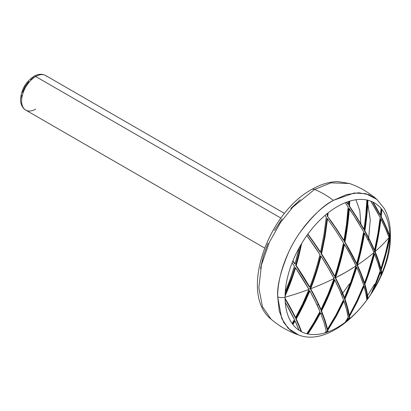 <?xml version="1.0" encoding="UTF-8"?>
<svg xmlns="http://www.w3.org/2000/svg" width="411" height="411" viewBox="0 0 411 411"><rect width="100%" height="100%" fill="white"/><g stroke="black" fill="none" stroke-linecap="round" stroke-linejoin="round"><path stroke-width="0.62" d="M35.716 109.115A19.954 11.518 -60 0 1 24.49 109.172A19.954 11.518 -60 0 1 23.073 92.886A19.954 11.518 -60 0 1 35.716 76.528A3.627 2.096 -120 0 0 33.902 76.348A3.627 2.096 60 0 1 35.716 76.528A19.954 11.518 120 0 0 22.682 94.114A19.954 11.518 120 0 0 25.739 110.102C25.975 110.508 20.18 107.096 20.55 98.964C21.49 89.228 25.939 81.691 33.902 76.348C38.038 73.934 41.968 73.661 45.693 75.542A19.954 11.518 120 0 0 35.716 76.528L280.944 218.113L35.716 76.528A19.954 11.518 -60 0 1 46.941 76.472M320.482 309.262L321.006 309.565A227.864 173.648 -93.7 0 0 334.035 278.524A228.362 131.844 180 0 1 310.665 288.758L316.342 299.449L321.006 309.565L327.999 294.404L334.035 278.524A227.864 66.788 -137.5 0 0 321.006 256.171L320.482 255.873A223.8 170.55 86.3 0 1 310.141 288.455A223.8 65.596 42.5 0 1 320.482 309.262L321.006 309.565A224.534 65.811 -137.5 0 0 310.665 288.758L310.141 288.455L310.665 288.758A224.534 171.115 -93.7 0 0 321.006 256.171L320.482 255.873L318.278 264.232M375.094 251.563A228.362 131.844 0 0 0 389.099 237.543L385.472 228.552L380.915 219.001L378.474 235.446L375.094 251.563A224.534 171.115 -93.7 0 0 380.915 219.001L380.381 218.688A223.8 170.55 86.3 0 1 374.57 251.26L377.95 235.138L380.381 218.688L380.915 219.001A218.503 64.044 42.5 0 1 389.099 237.543A228.362 131.844 180 0 1 375.094 251.563A224.534 65.811 42.5 0 1 380.915 268.743L380.381 268.434A223.8 65.596 -137.5 0 0 374.57 251.26L375.094 251.563L378.474 260.466L380.915 268.743A218.503 166.517 -93.7 0 0 389.099 237.543L385.472 253.366L380.915 268.743L380.381 268.434L377.95 260.163L374.57 251.26L375.094 251.563M338.145 269.626L335.535 277.769A228.362 131.844 0 0 0 346.124 272.036A228.362 131.844 0 0 0 356.06 265.922L350.747 255.437L344.464 244.417L339.358 265.506M357.37 265.059A228.362 131.844 0 0 0 373.969 252.534L369.674 243.148L364.506 233.253L361.387 249.349L357.37 265.059A227.864 173.648 -93.7 0 0 364.506 233.253A224.863 65.909 42.5 0 1 373.969 252.534A228.362 131.844 180 0 1 357.37 265.059A227.864 66.788 42.5 0 1 364.506 282.994A224.863 171.361 -93.7 0 0 373.969 252.534L367.198 275.57L364.506 282.994L363.982 282.691L364.506 282.994L361.387 274.312L357.37 265.059L356.851 264.761L360.868 249.045L363.982 232.95L364.506 233.253L363.982 232.95A227.139 173.093 86.3 0 1 356.851 264.761L357.37 265.059M325.913 227.381L326.986 218.482L324.562 236.202L325.913 227.381M321.042 253.561L324.562 236.202L321.042 253.561L321.566 253.864L325.091 236.51L327.526 218.791L326.986 218.482L327.526 218.791L335.987 231.028L343.524 242.86L335.987 231.028L327.526 218.791L325.091 236.51L321.566 253.864L321.042 253.561A227.252 66.608 42.5 0 1 334.266 276.022L328.132 265.033L321.042 253.561M346.093 244.566L344.408 241.75L347.074 225.177L348.769 208.341L349.304 208.654L356.964 220.43L363.673 231.758L353.249 214.593L348.769 208.341A227.252 173.18 86.3 0 1 344.408 241.75L344.932 242.053A227.977 173.735 -93.7 0 0 349.304 208.654L347.598 225.48L344.932 242.053A227.864 66.788 42.5 0 1 356.707 263.662L356.193 263.364L346.093 244.566M355.828 265.439A227.637 131.422 0 0 0 356.851 264.761A227.637 131.422 180 0 1 355.828 265.439M343.057 248.393L343.945 244.119L344.464 244.417A227.977 66.823 42.5 0 1 356.06 265.922L346.124 272.036L335.535 277.769L335.022 277.476L339.995 261.052L343.057 248.393M337.631 282.691L335.022 277.476A227.637 131.422 180 0 1 333.809 278.088A227.637 131.422 0 0 0 335.022 277.476A227.252 66.608 42.5 0 1 343.945 297.436L344.464 297.739A227.977 66.823 -137.5 0 0 335.535 277.769A227.977 173.735 -93.7 0 0 344.464 244.417L343.945 244.119A227.252 173.18 86.3 0 1 335.022 277.476L335.535 277.769L336.871 280.4M313.105 280.538L315.818 272.457M308.733 288.99A227.637 131.422 0 0 0 310.141 288.455A227.637 131.422 180 0 1 308.733 288.99M292.694 274.8L295.016 267.53A217.183 165.51 86.3 0 1 285.1 294.487L292.694 274.8M293.233 312.93L295.55 317.58L302.676 303.842L308.969 289.401A228.362 131.844 180 0 1 285.049 297.225A7.254 4.187 180 0 1 277.677 296.824L281.715 318.53L288.147 328.312L298.612 334.98L290.51 330.475L283.77 322.553L279.264 311.153L277.677 296.824C277.456 275.123 287.993 249.292 299.953 232.518C312.55 215.811 323.688 205.094 333.367 200.363L354.184 193.006L365.872 193.689L376.882 199.412L368.929 194.65L358.695 192.774L346.576 194.573L333.367 200.363C314.461 211.023 297.364 233.063 288.815 251.809C280.646 271.07 276.937 286.077 277.677 296.824A7.254 4.187 0 0 0 285.049 297.225A74.037 42.744 -60 0 1 285.059 296.131A74.037 42.744 -60 0 1 285.244 291.887A74.037 42.744 -60 0 1 292.113 262.824A74.037 42.744 -60 0 1 292.92 260.805A224.534 65.811 42.5 0 1 295.077 263.919L294.538 263.605A223.8 65.596 -137.5 0 0 292.802 261.098A223.8 65.596 42.5 0 1 294.538 263.605L295.077 263.919L299.09 247.915A74.037 42.744 -60 0 1 301.623 243.523A74.037 42.744 -60 0 1 306.842 235.554A74.037 42.744 -60 0 1 307.916 234.075A74.037 42.744 -60 0 1 325.05 215.385A74.037 42.744 -60 0 1 326.324 214.311A74.037 42.744 -60 0 1 326.545 214.131A74.037 42.744 -60 0 1 328.086 212.893A74.037 42.744 -60 0 1 345.204 202.715A74.037 42.744 -60 0 1 346.72 202.135A74.037 42.744 -60 0 1 348.477 201.524A74.037 42.744 -60 0 1 349.751 201.123A74.037 42.744 -60 0 1 366.889 200.023A74.037 42.744 -60 0 1 367.958 200.27A74.037 42.744 -60 0 1 370.871 201.19A74.037 42.744 -60 0 1 373.178 202.212A74.037 42.744 -60 0 1 381.059 208.428A74.037 42.744 -60 0 1 381.886 209.44A74.037 42.744 -60 0 1 389.71 234.337A74.037 42.744 -60 0 1 389.756 236.772A7.254 4.187 0 0 0 390.45 234.974A7.254 4.187 180 0 1 389.756 236.772A74.037 42.744 -60 0 1 389.71 239.264A218.503 64.044 -137.5 0 0 389.556 238.817L385.837 254.599L381.197 269.919A224.534 65.811 42.5 0 1 381.886 273.192A74.037 42.744 120 0 0 389.71 239.264A74.037 42.744 -60 0 1 381.886 273.192A74.037 42.744 -60 0 1 381.059 275.165A224.863 65.909 -137.5 0 0 380.442 272.118L373.178 290.474A74.037 42.744 120 0 0 381.059 275.165A74.037 42.744 -60 0 1 373.178 290.474A74.037 42.744 -60 0 1 370.871 294.163L375.798 282.753L380.175 270.947L377.822 262.727L374.524 253.87L370.141 269.303L364.886 284.227L366.823 291.62L367.958 298.443A74.037 42.744 120 0 0 370.871 294.163A74.037 42.744 -60 0 1 367.958 298.443A74.037 42.744 -60 0 1 366.889 299.927L365.831 293.413L364.043 286.375L357.236 301.833L349.478 316.475A227.977 66.823 42.5 0 1 349.751 318.617A74.037 42.744 120 0 0 366.889 299.927A74.037 42.744 -60 0 1 349.751 318.617A74.037 42.744 -60 0 1 348.477 319.686A227.864 66.788 -137.5 0 0 348.323 318.443A224.534 171.115 86.3 0 1 346.72 321.104A74.037 42.744 120 0 0 348.477 319.686A74.037 42.744 -60 0 1 346.72 321.104A74.037 42.744 -60 0 1 345.204 322.27A224.863 171.361 -93.7 0 0 348.168 317.338L346.555 309.56L343.976 301.104L336.337 316.157L327.773 330.305A224.534 65.811 42.5 0 1 328.086 331.867A74.037 42.744 120 0 0 345.204 322.27A74.037 42.744 -60 0 1 328.086 331.867A74.037 42.744 -60 0 1 326.545 332.407A224.19 65.714 -137.5 0 0 326.509 332.211A227.864 173.648 86.3 0 1 326.324 332.478A74.037 42.744 120 0 0 326.545 332.407A74.037 42.744 -60 0 1 326.324 332.478A74.037 42.744 -60 0 1 325.05 332.874A227.977 173.735 -93.7 0 0 326.272 331.06L323.94 322.363L320.513 312.925L314.461 323.709L307.916 333.973A74.037 42.744 120 0 0 325.05 332.874A74.037 42.744 -60 0 1 307.916 333.973A74.037 42.744 -60 0 1 306.842 333.727L313.68 322.943L319.969 311.595L315.396 301.54L309.807 290.901L303.426 305.296L296.218 318.982L301.623 331.79A74.037 42.744 120 0 0 306.842 333.727A74.037 42.744 -60 0 1 301.623 331.79A74.037 42.744 -60 0 1 299.09 330.321L295.077 320.955A224.534 171.115 86.3 0 1 292.92 324.556A74.037 42.744 120 0 0 299.09 330.321A74.037 42.744 -60 0 1 292.92 324.556A74.037 42.744 -60 0 1 292.113 323.472A224.19 170.853 -93.7 0 0 294.42 319.563L285.244 302.337A74.037 42.744 120 0 0 292.113 323.472A74.037 42.744 -60 0 1 285.244 302.337A74.037 42.744 -60 0 1 285.059 298.314L290.705 308.163M298.612 254.352L300.703 245.074A217.183 165.51 86.3 0 1 295.684 265.28L298.612 254.352M317.811 262.942L319.969 254.558L306.842 235.554A74.037 42.744 120 0 0 301.623 243.523L296.218 265.588L295.684 265.28A223.8 65.596 42.5 0 1 309.283 286.95L295.684 265.28L299.922 271.147L309.807 287.253L312.725 279.305M313.927 242.947L307.757 234.285A227.252 66.608 42.5 0 1 319.989 251.938L313.927 242.947M349.186 201.298A227.252 173.18 86.3 0 1 348.939 205.808L356.707 217.645L363.519 229.035L364.043 229.338L363.519 229.035L356.707 217.645L348.939 205.808L349.478 206.117A227.977 173.735 -93.7 0 0 349.751 201.123A227.977 173.735 86.3 0 1 349.478 206.117L357.236 217.953L364.043 229.338L365.831 214.758L366.889 200.023A74.037 42.744 120 0 0 349.751 201.123A74.037 42.744 -60 0 0 348.477 201.524A227.864 173.648 -93.7 0 1 348.323 204.442L347.783 204.128L348.323 204.442A224.534 65.811 42.5 0 0 346.72 202.135A224.534 65.811 42.5 0 1 348.323 204.442A227.864 173.648 -93.7 0 0 348.477 201.524A74.037 42.744 120 0 0 346.72 202.135A74.037 42.744 -60 0 0 345.204 202.715A224.863 65.909 42.5 0 1 348.168 206.985A227.864 173.648 -93.7 0 1 343.976 240.486L343.457 240.188L335.808 228.285L327.233 215.991L336.337 228.593L343.976 240.486L343.457 240.188L335.808 228.285L327.233 215.991A223.8 170.55 -93.7 0 0 327.475 213.376A223.8 170.55 86.3 0 1 327.233 215.991L332.17 222.495L343.976 240.486L346.555 223.861L348.168 206.985A224.863 65.909 -137.5 0 0 345.204 202.715A74.037 42.744 120 0 0 328.086 212.893A224.534 171.115 86.3 0 1 327.773 216.304A224.534 171.115 -93.7 0 0 328.086 212.893A74.037 42.744 -60 0 0 326.545 214.131A74.037 42.744 120 0 0 326.324 214.311A227.864 66.788 42.5 0 1 326.509 214.557A224.19 170.853 -93.7 0 0 326.545 214.131A224.19 170.853 -93.7 0 1 326.509 214.557L326.226 214.393L326.509 214.557A227.864 66.788 42.5 0 0 326.324 214.311A74.037 42.744 -60 0 0 325.05 215.385A74.037 42.744 120 0 0 307.916 234.075L320.513 252.241L323.94 234.825L326.272 217.054A227.977 66.823 -137.5 0 0 325.05 215.385A227.977 66.823 42.5 0 1 326.272 217.054L323.94 234.825L320.513 252.241A227.977 66.823 -137.5 0 0 307.916 234.075A74.037 42.744 -60 0 0 306.842 235.554A227.864 66.788 -137.5 0 1 319.969 254.558A224.19 170.853 -93.7 0 1 309.807 287.253A224.534 65.811 -137.5 0 0 296.218 265.588A217.943 166.09 -93.7 0 0 301.623 243.523A74.037 42.744 -60 0 0 299.09 247.915A74.037 42.744 120 0 0 292.92 260.805A74.037 42.744 -60 0 1 299.09 247.915A217.368 165.648 -93.7 0 1 295.077 263.919A224.534 65.811 -137.5 0 0 292.92 260.805A74.037 42.744 -60 0 0 292.113 262.824A74.037 42.744 120 0 0 285.244 291.887L290.166 279.244L294.42 266.174A224.19 65.714 -137.5 0 0 292.113 262.824A224.19 65.714 -137.5 0 1 294.42 266.174A217.368 165.648 -93.7 0 1 285.244 291.887A74.037 42.744 -60 0 0 285.059 296.131A74.037 42.744 120 0 0 285.049 297.225A74.037 42.744 120 0 0 285.059 298.314A74.037 42.744 -60 0 1 285.049 297.225A228.362 131.844 0 0 0 308.969 289.401L295.55 267.838L290.705 282.254L285.059 296.131A217.943 166.09 -93.7 0 0 295.55 267.838L295.016 267.53L295.55 267.838A224.19 65.714 -137.5 0 1 308.969 289.401A224.19 170.853 -93.7 0 1 295.55 317.58A217.943 63.88 -137.5 0 0 285.059 298.314A74.037 42.744 -60 0 0 285.244 302.337A217.368 63.715 -137.5 0 1 294.42 319.563A224.19 170.853 -93.7 0 1 292.113 323.472A74.037 42.744 -60 0 0 292.92 324.556A224.534 171.115 -93.7 0 0 295.077 320.955L294.538 320.642A223.8 170.55 86.3 0 1 292.514 324.022A223.8 170.55 -93.7 0 0 294.538 320.642L295.077 320.955A217.368 63.715 -137.5 0 1 299.09 330.321A74.037 42.744 -60 0 0 300.384 331.117L300.384 331.117A74.037 42.744 -60 0 0 301.623 331.79A217.943 63.88 -137.5 0 0 296.218 318.982L295.684 318.669A217.183 63.659 42.5 0 1 301.083 331.477L301.623 331.79L301.083 331.477A74.037 42.744 120 0 1 300.112 330.958A74.037 42.744 120 0 0 301.083 331.477M347.783 204.128A223.8 65.596 -137.5 0 0 346.463 202.227A223.8 65.596 -137.5 0 1 347.783 204.128M367.408 200.136A227.139 173.093 86.3 0 1 364.362 230.535L364.886 230.838A224.534 65.811 42.5 0 1 374.524 250.222L374 249.919L369.623 240.481L364.362 230.535L364.886 230.838A227.864 173.648 -93.7 0 0 367.958 200.27L366.823 215.641L364.886 230.838L370.141 240.784L374.524 250.222L377.822 234.049L380.175 217.558L370.871 201.19A74.037 42.744 120 0 0 367.958 200.27A74.037 42.744 -60 0 0 366.889 200.023A227.977 173.735 -93.7 0 1 364.043 229.338L357.236 217.953L349.478 206.117L348.939 205.808A227.252 173.18 -93.7 0 0 349.17 201.688M343.457 300.801L343.976 301.104L343.457 300.801L335.808 315.848L327.233 329.997L327.773 330.305L327.233 329.997A223.8 65.596 42.5 0 1 327.541 331.554L328.086 331.867A224.534 65.811 -137.5 0 0 327.773 330.305L336.337 316.157L343.976 301.104A227.864 66.788 -137.5 0 1 348.168 317.338A224.863 171.361 -93.7 0 1 345.204 322.27A74.037 42.744 -60 0 0 346.72 321.104L346.18 320.791A74.037 42.744 120 0 1 346.052 320.893A74.037 42.744 120 0 0 346.18 320.791A223.8 170.55 -93.7 0 0 347.783 318.129L348.323 318.443L347.783 318.129A223.8 170.55 86.3 0 1 346.18 320.791L346.72 321.104A224.534 171.115 -93.7 0 0 348.323 318.443A227.864 66.788 -137.5 0 1 348.477 319.686A74.037 42.744 -60 0 0 349.751 318.617L349.211 318.304A74.037 42.744 120 0 1 348.394 318.993A74.037 42.744 120 0 0 349.211 318.304A227.252 66.608 -137.5 0 0 348.939 316.162L356.707 301.525L363.519 286.071L356.707 301.525L348.939 316.162L349.478 316.475L348.939 316.162A227.252 66.608 42.5 0 1 349.211 318.304L349.751 318.617A227.977 66.823 -137.5 0 0 349.478 316.475L357.236 301.833L364.043 286.375L363.519 286.071L364.043 286.375A227.977 66.823 42.5 0 1 366.889 299.927A74.037 42.744 -60 0 0 367.958 298.443L367.419 298.129A74.037 42.744 120 0 1 366.782 299.013A74.037 42.744 120 0 0 367.419 298.129L366.293 291.317L364.362 283.929L369.623 269L374 253.566A223.8 170.55 86.3 0 1 364.362 283.929L364.886 284.227A227.864 66.788 42.5 0 1 367.958 298.443L367.419 298.129A227.139 66.577 -137.5 0 0 364.362 283.929L364.886 284.227A224.534 171.115 -93.7 0 0 374.524 253.87L374 253.566L374.524 253.87A224.863 65.909 42.5 0 1 380.175 270.947A218.503 166.517 -93.7 0 1 370.871 294.163A74.037 42.744 -60 0 0 373.178 290.474L372.674 290.181L373.178 290.474A217.943 166.09 -93.7 0 0 380.442 272.118L379.908 271.805L380.442 272.118A224.863 65.909 42.5 0 1 381.059 275.165A74.037 42.744 -60 0 0 381.886 273.192L381.341 272.878A74.037 42.744 120 0 1 380.848 274.065A74.037 42.744 120 0 0 381.341 272.878A223.8 65.596 -137.5 0 0 380.658 269.606L381.197 269.919A224.534 65.811 42.5 0 1 381.886 273.192L381.341 272.878A223.8 65.596 -137.5 0 0 380.658 269.606L385.302 254.286L389.012 238.503A217.183 165.51 86.3 0 1 380.658 269.606L381.197 269.919A217.943 166.09 -93.7 0 0 389.556 238.817L389.012 238.503L389.556 238.817A218.503 64.044 42.5 0 1 389.71 239.264A74.037 42.744 -60 0 0 389.756 236.772A74.037 42.744 -60 0 0 389.71 234.337A218.503 166.517 -93.7 0 1 389.556 235.169L389.012 234.856A217.183 63.659 -137.5 0 0 380.658 216.217A223.8 170.55 -93.7 0 0 381.341 209.127A223.8 170.55 86.3 0 1 380.658 216.217L381.197 216.53A217.943 63.88 42.5 0 1 389.556 235.169L389.012 234.856L385.302 225.819L380.658 216.217L381.197 216.53A224.534 171.115 -93.7 0 0 381.886 209.44A224.534 171.115 86.3 0 1 381.197 216.53L385.837 226.127L389.556 235.169A218.503 166.517 -93.7 0 0 389.71 234.337A74.037 42.744 120 0 0 381.886 209.44A74.037 42.744 -60 0 0 381.059 208.428A224.863 171.361 -93.7 0 1 380.442 215.081L379.908 214.768L380.442 215.081A217.943 63.88 42.5 0 0 373.178 202.212L380.442 215.081A224.863 171.361 -93.7 0 0 381.059 208.428A74.037 42.744 120 0 0 373.178 202.212A74.037 42.744 -60 0 0 370.871 201.19A218.503 64.044 42.5 0 1 380.175 217.558A224.863 171.361 -93.7 0 1 374.524 250.222L374 249.919A223.8 65.596 -137.5 0 0 364.362 230.535L366.293 215.333L367.419 199.957M372.679 201.965A217.183 63.659 -137.5 0 1 379.908 214.768L372.638 201.899M381.341 209.127A74.037 42.744 120 0 0 381.033 208.737A74.037 42.744 120 0 1 381.341 209.127L381.886 209.44L381.341 209.127M389.212 236.459A74.037 42.744 120 0 0 389.196 234.964A74.037 42.744 120 0 1 389.212 236.459A227.637 131.422 180 0 1 388.857 236.88A227.637 131.422 0 0 0 389.212 236.459A74.037 42.744 120 0 1 389.181 238.601A74.037 42.744 120 0 0 389.212 236.459M373.733 251.984A227.637 131.422 0 0 0 374.57 251.26A227.637 131.422 180 0 1 373.733 251.984M271.152 319.249L262.459 306.755L258.853 287.844L261.432 265.054L269.405 242.177L280.61 222.382L292.786 207.144L314.569 189.45A7.254 4.187 -120 0 0 311.702 189.476A7.254 4.187 60 0 1 314.569 189.45L292.786 207.144L280.61 222.382L269.405 242.177L261.432 265.054L258.853 287.844L262.459 306.755L271.152 319.249C238.976 293.947 267.582 213.201 311.713 189.471C320.559 184.334 329.288 181.708 337.893 181.595L349.53 183.501L330.912 182.849L314.569 189.45A87.07 50.27 60 0 1 333.367 200.363A87.07 50.27 -120 0 0 314.569 189.45L330.912 182.849L349.53 183.501C359.646 187.087 368.765 192.389 376.882 199.412L384.239 208.485C388.4 215.97 390.471 224.802 390.45 234.984C391.966 284.941 336.542 349.92 298.612 334.98C288.471 331.466 279.321 326.221 271.152 319.249M296.716 315.484L297.6 315.247M260.512 268.578L263.4 255.935L268.08 243.117M274.378 230.612L282.059 218.904M290.818 208.439L300.323 199.623M338.119 231.249L338.268 231.527M21.603 98.008L21.829 95.275M22.482 92.398L24.989 86.629L28.734 81.578M30.897 79.57L33.147 78.013A3.627 2.096 60 0 1 33.902 76.348M374.56 284.171L367.583 295.658M317.359 316.491L318.201 315.951M320.97 314.061L322.106 313.244M341.52 294.6L342.425 293.49L341.52 294.6M342.687 293.161L349.525 283.775L342.687 293.161M368.23 240.26L368.6 238.452M368.698 237.933L370.285 219.608L367.768 203.877L370.285 219.608L368.698 237.933M317.164 305.239L318.32 304.371M326.961 296.85L327.999 295.812M360.853 223.861L359.769 210.519L355.967 199.756M366.525 297.194L367.177 296.249M377.19 279.197L379.908 271.805A217.183 165.51 86.3 0 1 377.185 279.213M340.344 307.264L335.808 315.848L327.233 329.997A223.8 65.596 -137.5 0 1 327.541 331.554A74.037 42.744 120 0 1 326.195 332.026A74.037 42.744 120 0 0 327.541 331.554L328.086 331.867A74.037 42.744 -60 0 1 326.545 332.407A224.19 65.714 -137.5 0 0 326.509 332.211L325.964 331.898A227.139 173.093 86.3 0 1 325.784 332.165L326.324 332.478A227.864 173.648 -93.7 0 0 326.509 332.211L325.964 331.898A227.139 173.093 -93.7 0 1 325.784 332.165L326.324 332.478A74.037 42.744 -60 0 1 325.05 332.874A227.977 173.735 -93.7 0 0 326.272 331.06L323.94 322.363L320.513 312.925L319.989 312.622A227.252 173.18 86.3 0 1 307.371 333.66L307.916 333.973A227.977 173.735 -93.7 0 0 320.513 312.925L319.989 312.622L313.927 323.4L307.371 333.66L307.916 333.973A74.037 42.744 -60 0 1 306.842 333.727A227.864 173.648 -93.7 0 0 319.969 311.595A224.19 65.714 -137.5 0 0 309.807 290.901L309.283 290.598A223.8 170.55 86.3 0 1 295.684 318.669L296.218 318.982A224.534 171.115 -93.7 0 0 309.807 290.901L309.283 290.598L302.897 304.988L295.684 318.669L298.612 325.214M325.461 332.268A74.037 42.744 120 0 0 325.784 332.165A74.037 42.744 120 0 1 325.461 332.268M306.95 333.568A74.037 42.744 120 0 0 307.371 333.66A74.037 42.744 120 0 1 306.95 333.568M292.694 312.622L285.07 298.925A217.183 63.659 42.5 0 1 295.016 317.271L295.55 317.58L295.016 317.271M319.989 251.938L320.513 252.241L319.989 251.938M309.283 286.95L309.807 287.253L309.283 286.95M321.566 310.901L321.042 310.598L324.562 320.087L326.986 328.836L327.526 329.149L325.091 320.39L321.566 310.901A227.977 173.735 -93.7 0 0 334.78 279.968L334.266 279.67A227.252 173.18 86.3 0 1 321.042 310.598L321.566 310.901L325.091 320.39L327.526 329.149L335.987 314.934L343.524 299.83A227.864 66.788 -137.5 0 0 334.78 279.968L334.266 279.67L328.132 295.499L321.042 310.598L324.562 320.087L326.986 328.836L327.526 329.149L335.987 314.934L343.524 299.83L339.661 290.212L334.78 279.968L328.651 295.797L321.566 310.901M334.266 276.022L334.78 276.32A227.977 66.823 -137.5 0 0 321.566 253.864L328.651 265.331L334.78 276.32A227.864 173.648 -93.7 0 0 343.524 242.86L340.724 255.637L337.349 268.152L334.78 276.32L334.266 276.022M338.844 285.249L343.945 297.436L344.464 297.739A227.977 173.735 -93.7 0 0 356.06 265.922L350.747 282.152L344.464 297.739L337.518 281.699M356.193 263.364A227.139 66.577 -137.5 0 0 344.408 241.75L344.932 242.053L349.797 250.397L356.707 263.662A227.977 173.735 -93.7 0 0 363.673 231.758L359.743 251.876L356.707 263.662L356.193 263.364M356.193 267.011L356.707 267.309A227.977 66.823 42.5 0 1 363.673 285.147L359.743 274.271L356.707 267.309L356.193 267.011A227.139 173.093 86.3 0 1 344.408 298.72L344.932 299.018A227.864 173.648 -93.7 0 0 356.707 267.309L349.797 287.438L344.932 299.018L344.408 298.72A227.252 66.608 42.5 0 1 348.769 315.052L349.304 315.36A227.977 66.823 -137.5 0 0 344.932 299.018L347.598 307.526L349.304 315.36L356.964 300.657L363.673 285.147L356.964 300.657L353.249 308.116L349.304 315.36L348.769 315.052L347.074 307.223L344.408 298.72L350.788 283.194L356.193 267.011M363.982 282.691A227.139 66.577 -137.5 0 0 356.851 264.761L360.868 274.014L363.982 282.691M313.105 293.87L310.141 288.455M313.624 280.841L310.665 288.758A228.362 131.844 0 0 0 334.035 278.524L327.999 267.592L321.006 256.171L318.802 264.535M278.977 282.254L279.095 281.818M347.757 218.924L347.809 219.495M25.739 110.102L264.586 247.997M45.693 75.542L284.54 213.437"/></g></svg>
